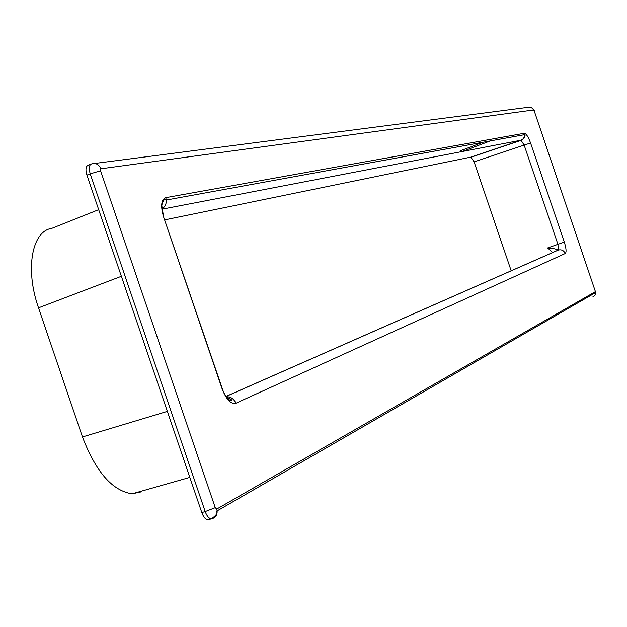 <?xml version="1.0" encoding="UTF-8"?>
<svg xmlns="http://www.w3.org/2000/svg" width="627" height="627" viewBox="0 0 627 627"><rect width="100%" height="100%" fill="white"/><g stroke="black" fill="none" stroke-linecap="round" stroke-linejoin="round"><path stroke-width="0.94" d="M164.846 219.85L470.853 157.103L520.998 140.229L524.148 145.096L530.583 143.027L564.308 242.093L557.936 244.334L558.383 250.04L226.049 396.46M511.185 270.793L474.106 161.876L470.853 157.103M557.254 250.502L557.999 250.173C556.572 249.06 553.116 248.316 547.637 247.955L552.677 252.516M564.308 242.093C566.267 248.37 566.581 252.172 565.24 253.512C563.83 250.479 561.549 249.319 558.383 250.04L557.27 250.494M162.079 209.175L520.998 140.229L523.02 138.975L524.188 137.235L524.313 133.277C526.21 133.59 528.295 136.843 530.583 143.027M222.036 388.622L222.138 388.912C226.3 399.509 230.846 404.297 235.776 403.271C233.989 398.843 230.807 396.656 226.222 396.719M163.757 217.412L222.366 388.811C224.09 394.187 226.809 398.161 230.524 400.731C232.789 400.245 231.222 398.937 225.83 396.797M163.592 216.934C160.434 206.048 161.163 199.613 165.779 197.654L166.288 200.037L165.646 199.605C164.627 197.45 161.21 204.394 161.938 206.463L163.592 216.934L222.138 388.912M471.214 157.15L521.319 140.299C524.681 137.76 525.771 135.887 524.595 134.672L166.288 200.037C166.453 204.01 165.034 206.941 162.048 208.846M94.685 163.467L529.251 107.178L532.26 108.071L533.577 109.984L100.876 168.788C98.933 164.415 95.884 162.761 91.746 163.851C89.081 164.776 88.572 168.107 90.217 173.836L100.579 170.787L215.257 507.658L205.194 511.561L90.217 173.836L86.918 175.105L201.808 512.572C203.493 517.071 205.538 519.501 207.945 519.854L209.12 519.548M86.918 175.105C85.28 169.376 85.789 166.045 88.462 165.113L90.774 164.219M98.682 209.661L51.822 228.353C31.985 230.979 24.821 269.014 38.513 307.849L82.458 436.941C95.837 471.888 112.382 490.847 132.093 493.794L141.514 491.803M474.106 161.876L524.148 145.096L557.936 244.334L547.637 247.955M460.806 150.629L482.923 142.274M226.018 396.413L557.983 250.181M215.257 507.658L216.715 509.061L595.423 291.649L534.259 111.018M565.24 253.512L235.776 403.271M165.779 197.654L524.313 133.277M533.577 109.984L534.18 110.94M100.579 170.787L100.876 168.788M201.808 512.572L205.194 511.561C206.879 516.068 208.916 518.49 211.315 518.85L212.498 518.553C215.782 517.306 217.326 514.743 217.122 510.872L595.626 292.613L594.999 295.254L592.868 296.885M216.715 509.061L217.122 510.872C216.041 512.377 219.387 513.176 211.315 518.85L207.945 519.854M82.458 436.941L167.354 411.383M38.513 307.849L121.372 276.295M595.423 291.649L534.235 110.94C534.753 110.43 533.648 109.231 530.928 107.342M463.619 151.005L490.338 140.918M132.093 493.794L189.824 477.39"/></g></svg>
